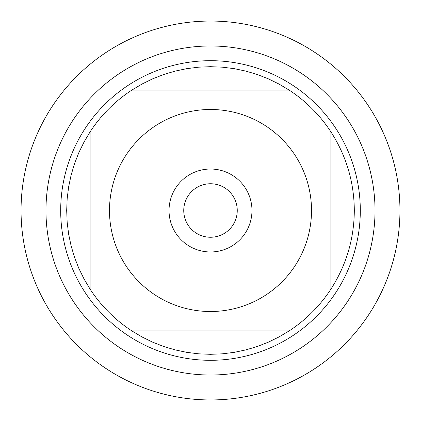 <?xml version="1.0" encoding="UTF-8"?>
<svg xmlns="http://www.w3.org/2000/svg" width="421" height="421" viewBox="0 0 421 421"><rect width="100%" height="100%" fill="white"/><g stroke="black" fill="none" stroke-linecap="round" stroke-linejoin="round"><path stroke-width="0.63" d="M21.05 210.5A189.45 189.45 0 0 1 305.225 46.431A189.45 189.45 0 0 1 305.225 374.569A189.45 189.45 0 0 1 21.05 210.5M125.947 265.767A101.014 101.014 0 0 0 311.514 210.5A101.014 101.014 0 0 0 181.667 113.691A101.014 101.014 0 0 0 125.947 265.767M90.12 289.185A143.814 143.814 0 0 0 131.815 330.88L289.185 330.88A143.814 143.814 0 0 0 330.88 289.185L330.88 131.815A143.814 143.814 0 0 0 289.185 90.12L131.815 90.12A143.814 143.814 0 0 0 90.12 131.815L90.12 289.185A143.814 143.814 0 0 0 131.815 330.88L142.03 336.968L152.712 342.194L163.79 346.515L175.183 349.909L186.819 352.351L198.617 353.824L210.5 354.314L222.383 353.824L234.181 352.351L245.817 349.909L257.21 346.515L268.288 342.194L278.97 336.968L289.185 330.88A143.814 143.814 0 0 0 330.88 289.185C346.294 265.219 354.108 238.991 354.314 210.5C354.108 182.009 346.294 155.781 330.88 131.815A143.814 143.814 0 0 0 289.185 90.12L278.97 84.032L268.288 78.806L257.21 74.485L245.817 71.091L234.181 68.649L222.383 67.176L210.5 66.686L198.617 67.176L186.819 68.649L175.183 71.091L163.79 74.485L152.712 78.806L142.03 84.032L131.815 90.12A143.814 143.814 0 0 0 90.12 131.815L84.032 142.03L78.806 152.712L74.485 163.79L71.091 175.183L68.649 186.819L67.176 198.617L66.686 210.5L67.176 222.383L68.649 234.181L71.091 245.817L74.485 257.21L78.806 268.288L84.032 278.97L90.12 289.185M60.692 210.5A149.808 149.808 0 0 1 285.401 80.764A149.808 149.808 0 0 1 285.401 340.236A149.808 149.808 0 0 1 60.692 210.5M169.037 210.5A41.463 41.463 0 0 1 231.234 174.589A41.463 41.463 0 0 1 231.234 246.411A41.463 41.463 0 0 1 169.037 210.5M183.751 210.5A26.749 26.749 0 0 0 223.877 233.666A26.749 26.749 0 0 0 223.877 187.334A26.749 26.749 0 0 0 183.751 210.5M399.95 210.5A189.45 189.45 0 0 1 115.775 374.569A189.45 189.45 0 0 1 115.775 46.431A189.45 189.45 0 0 1 399.95 210.5M45.978 210.5A164.522 164.522 0 0 1 292.758 68.023A164.522 164.522 0 0 1 292.758 352.977A164.522 164.522 0 0 1 45.978 210.5"/></g></svg>
